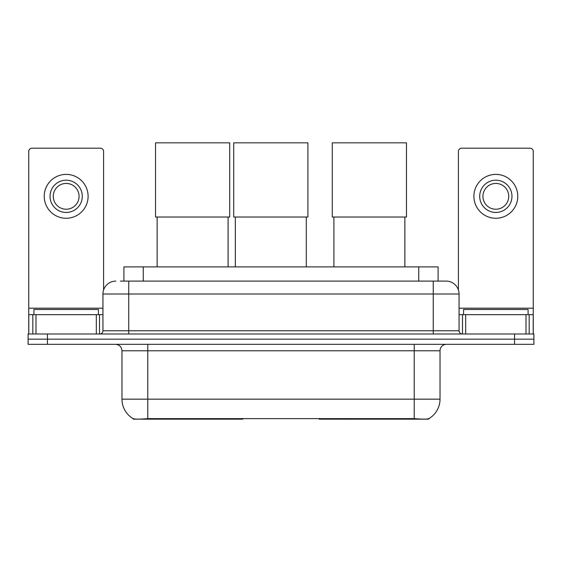 <?xml version="1.0" encoding="UTF-8"?>
<svg xmlns="http://www.w3.org/2000/svg" width="562" height="562" viewBox="0 0 562 562"><rect width="100%" height="100%" fill="white"/><g stroke="black" fill="none" stroke-linecap="round" stroke-linejoin="round"><path stroke-width="0.84" d="M242.798 418.528L242.798 419.161L133.257 419.161L133.257 418.704M123.914 281.098L123.914 266.901L438.086 266.901L438.086 281.098M428.743 418.704L428.743 419.161L319.202 419.161L319.202 418.528M121.968 399.161L147.778 399.161L147.778 350.772L121.968 350.772L121.968 399.161A22.578 22.578 0 0 0 133.131 418.641C134.803 419.287 139.685 419.287 147.778 418.641L414.222 418.641C422.308 419.287 427.19 419.287 428.869 418.641A22.578 22.578 0 0 0 440.032 399.161L440.032 350.772A6.449 6.449 0 0 1 446.481 344.323M47.454 333.997L533.9 333.997L533.9 339.16L28.1 339.16L28.1 344.323L47.454 344.323L47.454 339.16L28.1 339.16L28.1 333.997L47.454 333.997L47.454 339.16L533.9 339.16L533.9 344.323L47.454 344.323M120.654 281.098L441.641 281.098M120.359 281.098L128.747 281.098L128.747 294.003L102.937 294.003L102.937 330.772A3.224 3.224 0 0 1 99.713 333.997M115.842 281.098A12.905 12.905 0 0 0 102.937 294.003M446.158 281.098A12.905 12.905 0 0 1 459.063 294.003L433.253 294.003L433.253 281.098L445.961 281.098M459.063 294.003L459.063 330.772C459.252 332.732 460.327 333.807 462.287 333.997M533.9 333.997L533.9 339.16M98.42 314.643L98.42 309.486L33.91 309.486L33.91 314.643M96.327 333.997L96.327 314.643L36.003 314.643L36.003 333.997M103.584 289.971L103.584 151.424A3.224 3.224 0 0 0 100.359 148.192L31.971 148.192A3.224 3.224 0 0 0 28.746 151.424L28.746 314.643L36.003 314.643M96.327 314.643L102.937 314.643M28.746 333.997L28.746 314.643M66.161 180.198A16.129 16.129 0 0 0 50.032 196.321A16.129 16.129 0 0 0 66.161 212.45A16.129 16.129 0 0 0 82.291 196.321A16.129 16.129 0 0 0 66.161 180.198M66.161 183.423A12.905 12.905 0 0 0 53.264 196.321A12.905 12.905 0 0 0 66.161 209.226A12.905 12.905 0 0 0 79.066 196.321A12.905 12.905 0 0 0 66.161 183.423M66.161 218.26A21.932 21.932 0 0 0 88.101 196.321A21.932 21.932 0 0 0 66.161 174.389A21.932 21.932 0 0 0 44.229 196.321A21.932 21.932 0 0 0 66.161 218.26M528.09 314.643L528.09 309.486L463.58 309.486L463.58 314.643M157.128 217.03L157.128 266.901M228.095 217.03L228.095 266.901M155.519 142.839L229.71 142.839L229.71 217.03L155.519 217.03L155.519 142.839M333.905 217.03L333.905 266.901M404.872 217.03L404.872 266.901M332.29 142.839L406.481 142.839L406.481 217.03L332.29 217.03L332.29 142.839M235.323 217.03L235.323 266.901M306.29 217.03L306.29 266.901M233.708 142.839L307.906 142.839L307.906 217.03L233.708 217.03L233.708 142.839M525.997 333.997L525.997 314.643L465.673 314.643L465.673 333.997M533.254 333.997L533.254 314.643L533.254 333.997M525.997 314.643L533.254 314.643L533.254 151.424A3.224 3.224 0 0 0 530.029 148.192L461.641 148.192A3.224 3.224 0 0 0 458.416 151.424L458.416 289.971M459.063 314.643L465.673 314.643M495.839 180.198A16.129 16.129 0 0 0 479.709 196.321A16.129 16.129 0 0 0 495.839 212.45A16.129 16.129 0 0 0 511.968 196.321A16.129 16.129 0 0 0 495.839 180.198M495.839 183.423A12.905 12.905 0 0 0 482.934 196.321A12.905 12.905 0 0 0 495.839 209.226A12.905 12.905 0 0 0 508.736 196.321A12.905 12.905 0 0 0 495.839 183.423M495.839 218.26A21.932 21.932 0 0 0 517.771 196.321A21.932 21.932 0 0 0 495.839 174.389A21.932 21.932 0 0 0 473.899 196.321A21.932 21.932 0 0 0 495.839 218.26M350.077 418.528L350.077 419.161M411.321 419.161L411.321 418.528M211.923 418.528L211.923 419.161M150.679 419.161L150.679 418.528M143.268 281.098L143.268 266.901M418.732 281.098L418.732 266.901M217.986 418.528L217.986 419.161M344.014 418.528L344.014 419.161M319.595 418.528L319.595 419.161M242.405 418.528L242.405 419.161M414.222 344.323L414.222 350.772L147.778 350.772L147.778 344.323M440.032 350.772L414.222 350.772L414.222 399.161L440.032 399.161M414.222 418.641L414.222 399.161L147.778 399.161L147.778 418.641M514.546 344.323L514.546 333.997M128.747 333.997L128.747 330.772L459.063 330.772M102.937 330.772L128.747 330.772L128.747 294.003L433.253 294.003L433.253 333.997M102.937 308.194L28.746 308.194M99.502 314.643L99.502 333.997M28.795 314.643L28.795 333.997M32.828 333.997L32.828 314.643M533.254 308.194L459.063 308.194M533.205 333.997L533.205 314.643M529.172 314.643L529.172 333.997M462.498 333.997L462.498 314.643M121.968 350.772C121.589 346.852 119.439 344.703 115.519 344.323"/></g></svg>
